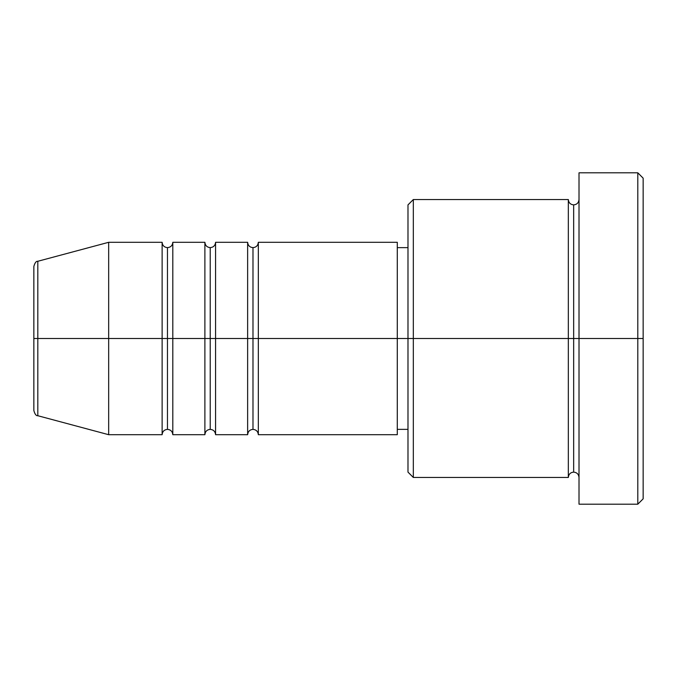 <?xml version="1.0" encoding="UTF-8"?>
<svg xmlns="http://www.w3.org/2000/svg" width="677" height="677" viewBox="0 0 677 677"><rect width="100%" height="100%" fill="white"/><g stroke="black" fill="none" stroke-linecap="round" stroke-linejoin="round"><path stroke-width="1.02" d="M33.85 338.5L33.85 410.558C34.865 414.222 36.186 415.94 37.81 415.72L37.81 338.5L37.81 415.72L37.81 338.5L33.85 338.5L33.85 266.442L33.85 338.5L108.675 338.5L37.81 338.5L37.81 261.28C36.186 261.06 34.865 262.778 33.85 266.442L33.85 338.5M579.013 477.463C578.683 474.23 576.906 472.444 573.664 472.114C570.432 472.444 568.655 474.23 568.325 477.463L568.325 199.537L568.325 338.5L573.664 338.5L573.664 204.886L573.664 338.5L573.664 204.886L573.664 338.5L579.013 338.5L579.013 504.187L579.013 172.813L579.013 338.5L637.802 338.5L637.802 504.187L637.802 338.5L643.15 338.5L643.15 178.161L643.15 498.839L643.15 338.5L413.325 338.5L413.325 477.463L413.325 338.5L397.289 338.5L397.289 434.702L397.289 338.5L258.326 338.5L258.326 242.298L258.326 338.5L252.986 338.5L252.986 247.638L252.986 338.5L247.638 338.5L247.638 242.298L247.638 338.5L215.574 338.5L215.574 242.298L215.574 338.5L210.225 338.5L210.225 247.638L210.225 338.5L204.886 338.5L204.886 242.298L204.886 338.5L172.813 338.5L172.813 242.298L172.813 338.5L167.464 338.5L167.464 247.638L167.464 338.5L162.125 338.5L162.125 242.298L162.125 338.5L108.675 338.5L108.675 434.702L108.675 338.5L162.125 338.5L162.125 242.298L108.675 242.298L108.675 338.5L108.675 242.298L37.81 261.28M258.326 434.702C257.996 431.469 256.219 429.692 252.986 429.362C249.754 429.692 247.968 431.469 247.638 434.702L247.638 338.5L252.986 338.5L252.986 247.638L252.986 429.362L252.986 338.5L252.986 429.362L252.986 338.5L258.326 338.5L258.326 434.702L397.289 434.702M215.574 434.702C215.244 431.469 213.458 429.692 210.225 429.362C206.993 429.692 205.207 431.469 204.886 434.702L204.886 338.5L210.225 338.5L210.225 247.638L210.225 429.362L210.225 338.5L210.225 429.362L210.225 338.5L215.574 338.5L215.574 434.702L247.638 434.702M172.813 434.702C172.483 431.469 170.706 429.692 167.464 429.362C164.232 429.692 162.455 431.469 162.125 434.702L162.125 338.5L167.464 338.5L167.464 247.638L167.464 429.362L167.464 338.5L167.464 429.362L167.464 338.5L172.813 338.5L172.813 434.702L204.886 434.702M162.125 242.298C162.455 245.531 164.232 247.308 167.464 247.638C170.706 247.308 172.483 245.531 172.813 242.298L172.813 338.5L204.886 338.5L204.886 242.298C205.207 245.531 206.993 247.308 210.225 247.638C213.458 247.308 215.244 245.531 215.574 242.298L215.574 338.5L247.638 338.5L247.638 242.298C247.968 245.531 249.754 247.308 252.986 247.638C256.219 247.308 257.996 245.531 258.326 242.298L258.326 338.5L397.289 338.5L397.289 242.298L397.289 338.5L407.986 338.5L407.986 472.114L407.986 204.886L407.986 338.5L568.325 338.5L568.325 199.537L413.325 199.537L413.325 338.5L413.325 199.537L407.986 204.886M637.802 338.5L637.802 172.813L637.802 338.5M568.325 338.5L568.325 477.463L568.325 338.5M573.664 338.5L573.664 472.114L573.664 338.5M162.125 338.5L162.125 434.702L162.125 338.5M172.813 338.5L172.813 434.702L172.813 338.5M204.886 338.5L204.886 434.702L204.886 338.5M215.574 338.5L215.574 434.702L215.574 338.5M247.638 338.5L247.638 434.702L247.638 338.5M258.326 338.5L258.326 434.702L258.326 338.5M568.325 477.463L413.325 477.463L407.986 472.114M579.013 504.187L637.802 504.187L643.15 498.839M568.325 199.537C568.655 202.77 570.432 204.556 573.664 204.886C576.906 204.556 578.683 202.77 579.013 199.537M407.986 429.362L397.289 429.362M162.125 434.702L108.675 434.702L37.81 415.72M204.886 242.298L172.813 242.298M643.15 178.161L637.802 172.813L579.013 172.813M407.986 247.638L397.289 247.638M397.289 242.298L258.326 242.298M247.638 242.298L215.574 242.298"/></g></svg>
